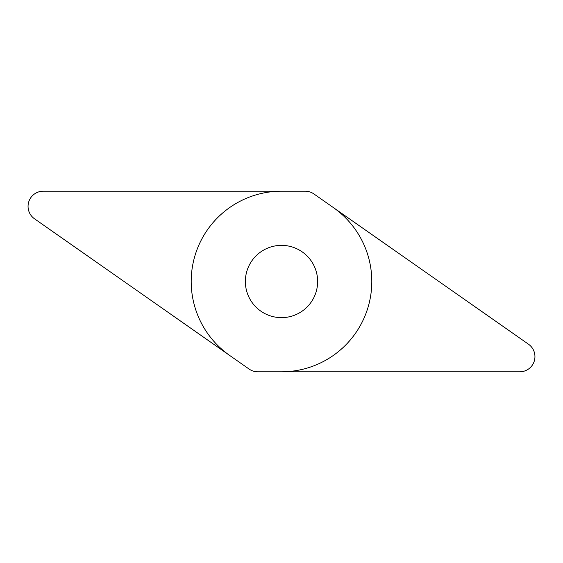 <?xml version="1.0" encoding="UTF-8"?>
<svg xmlns="http://www.w3.org/2000/svg" width="563" height="563" viewBox="0 0 563 563"><rect width="100%" height="100%" fill="white"/><g stroke="black" fill="none" stroke-linecap="round" stroke-linejoin="round"><path stroke-width="0.84" d="M34.519 218.803A15.18 15.18 0 0 1 43.224 191.195L305.188 191.195A15.18 15.18 0 0 1 313.894 193.939L528.481 344.197A15.18 15.18 0 0 1 519.776 371.805L257.812 371.805A15.18 15.18 0 0 1 249.106 369.061L34.519 218.803L249.106 369.061M245.362 281.5A36.138 36.138 0 0 0 281.5 317.638A36.138 36.138 0 0 0 317.638 281.5A36.138 36.138 0 0 0 281.5 245.362A36.138 36.138 0 0 0 245.362 281.5M333.296 207.529A90.305 90.305 0 0 1 281.5 371.805M229.704 355.471A90.305 90.305 0 0 1 281.5 191.195M43.224 191.195L305.188 191.195M313.894 193.939L528.481 344.197M519.776 371.805L257.812 371.805"/></g></svg>
